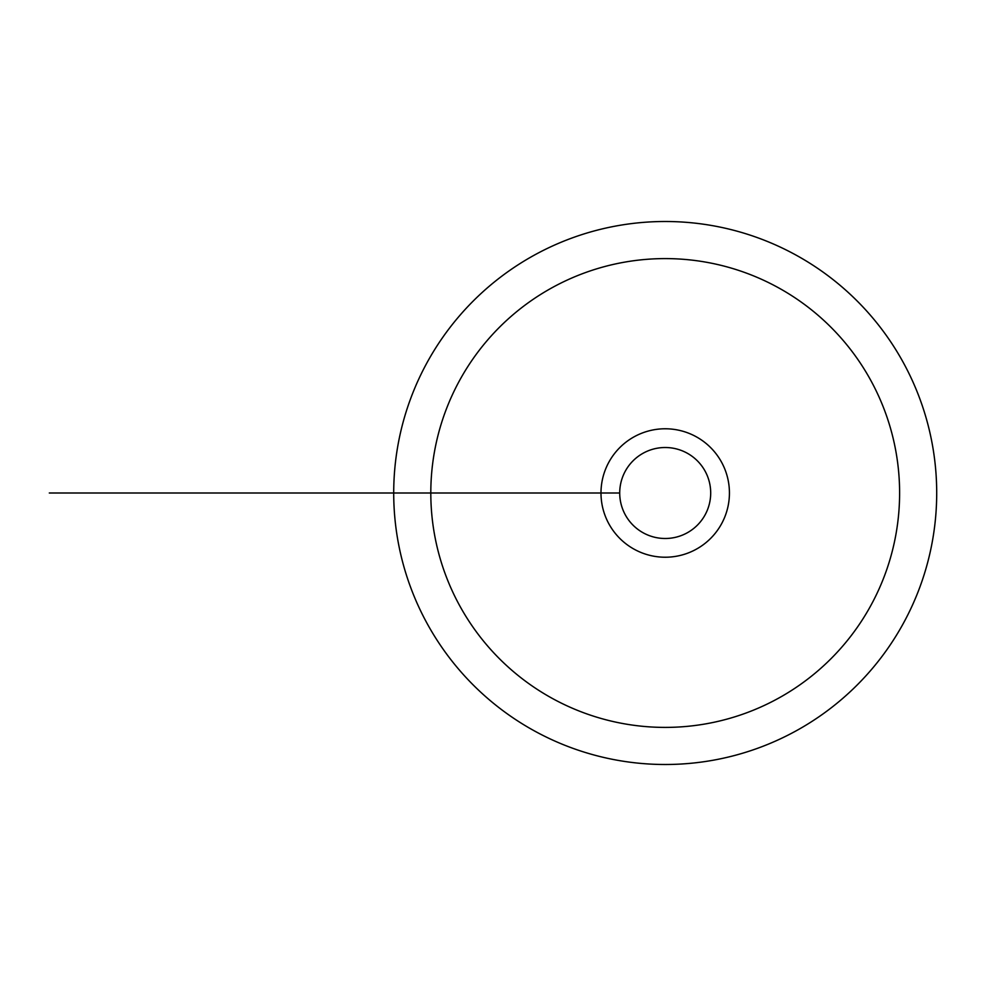 <?xml version="1.0" encoding="UTF-8"?>
<svg xmlns="http://www.w3.org/2000/svg" width="986" height="986" viewBox="0 0 986 986"><rect width="100%" height="100%" fill="white"/><g stroke="black" fill="none" stroke-linecap="round" stroke-linejoin="round"><path stroke-width="1.48" d="M430.808 493A234.409 234.409 0 0 0 782.403 696.005A234.409 234.409 0 0 0 782.403 289.995A234.409 234.409 0 0 0 430.808 493M393.71 493A271.495 271.495 0 0 1 800.952 257.876A271.495 271.495 0 0 1 800.952 728.124A271.495 271.495 0 0 1 393.71 493L619.713 493A45.492 45.492 0 0 0 665.205 538.492A45.492 45.492 0 0 0 710.696 493A45.492 45.492 0 0 0 665.205 447.508A45.492 45.492 0 0 0 619.713 493L600.992 493A64.226 64.226 0 0 0 665.205 557.226A64.226 64.226 0 0 0 729.43 493A64.226 64.226 0 0 0 665.205 428.774A64.226 64.226 0 0 0 600.992 493L619.713 493M473.194 493L49.3 493"/></g></svg>
